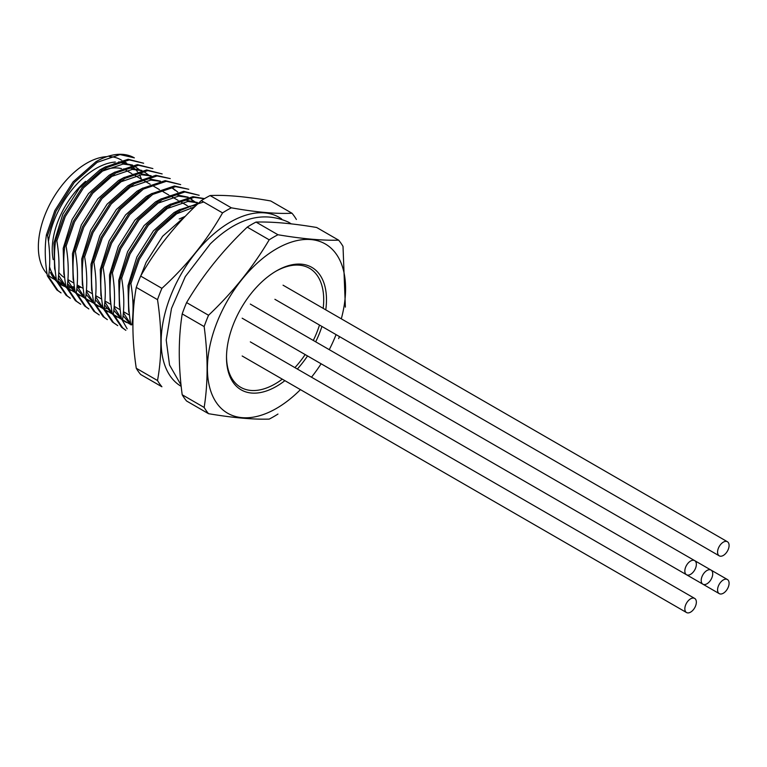 <?xml version="1.0" encoding="UTF-8"?>
<svg xmlns="http://www.w3.org/2000/svg" width="767" height="767" viewBox="0 0 767 767"><rect width="100%" height="100%" fill="white"/><g stroke="black" fill="none" stroke-linecap="round" stroke-linejoin="round"><path stroke-width="1.15" d="M46.432 234.807L47.583 235.469L56.001 211.232L74.236 182.546L97.131 162.355L120.035 154.579L134.35 157.868A76.796 44.342 -60 0 0 95.98 161.684L73.076 181.875L54.84 210.57L46.432 234.807C44.582 247.338 44.908 261.058 47.401 275.967L48.551 276.638L57.985 290.578L61.053 292.898M47.401 275.967L56.825 289.907L61.044 292.898M55.684 240.148L56.844 240.819L65.262 216.582L83.488 187.896L106.392 167.695L129.287 159.919L143.64 163.227L128.137 159.258L105.232 167.033L82.337 187.225L64.102 215.91L55.684 240.148C53.843 252.679 54.16 266.408 56.653 281.316L57.813 281.988L67.237 295.918L70.305 298.248M56.653 281.316L66.087 295.247L70.305 298.238M67.074 287.328L76.499 301.258L80.717 304.259L75.339 300.597L65.914 286.657L67.074 287.328C68.915 274.797 68.589 261.077 66.096 246.159L64.946 245.498C63.095 258.028 63.421 271.748 65.914 286.657M162.144 173.917L146.65 169.938L123.746 177.714L100.851 197.915L82.615 226.601L74.198 250.838C72.357 263.369 72.683 277.098 75.166 292.006L76.326 292.668L85.76 306.608L88.819 308.938M75.166 292.006L84.6 305.937L88.819 308.928M85.588 298.018L95.012 311.948L99.231 314.94L93.852 311.287L84.428 297.347L85.588 298.018C87.428 285.487 87.102 271.767 84.619 256.849L83.459 256.188C81.609 268.718 81.935 282.438 84.428 297.347M92.711 261.528L93.871 262.199L102.289 237.962L120.524 209.266L143.419 189.075L166.324 181.3L180.667 184.607L165.164 180.629L142.259 188.404L119.364 208.605L101.129 237.291L92.711 261.528C90.87 274.059 91.196 287.788 93.689 302.697L94.84 303.358L104.274 317.298L107.332 319.628M93.689 302.697L103.114 316.627L107.332 319.618M104.101 308.708L113.526 322.639L117.744 325.63L112.375 321.977L102.941 308.037L104.101 308.708C105.942 296.177 105.616 282.448 103.133 267.539L101.973 266.878C100.132 279.409 100.448 293.128 102.941 308.037M111.234 272.218L112.385 272.889L120.802 248.652L139.038 219.956L161.933 199.765L184.837 191.99L199.18 195.297L183.677 191.319L160.782 199.094L137.878 219.295L119.642 247.981L111.234 272.218C109.384 284.749 109.71 298.468 112.203 313.387L113.353 314.048L122.787 327.988L125.855 330.318M112.203 313.387L121.627 327.317L125.846 330.309M121.454 318.727L122.615 319.398C124.455 306.867 124.139 293.138 121.646 278.229L120.486 277.558C118.645 290.099 118.962 303.818 121.454 318.727L127.14 328.803M130.716 324.077L131.866 324.738C133.717 312.207 133.391 298.488 130.898 283.579L129.748 282.908C127.897 295.439 128.223 309.159 130.716 324.077M66.096 246.159L74.514 221.922L92.749 193.236L115.644 173.045L138.549 165.269L152.892 168.567L137.389 164.598L114.494 172.374L91.589 192.565L73.354 221.26L64.946 245.498M74.198 250.838L75.358 251.509L83.776 227.272L102.001 198.576L124.906 178.385L147.81 170.61L162.153 173.917M170.255 178.596L155.902 175.288L133.007 183.064L110.103 203.255L91.877 231.95L83.459 256.188M170.245 178.586L157.062 175.959L134.167 183.735L111.263 203.926L93.028 232.612L84.619 256.849M191.817 200.091L192.968 200.762M188.768 189.286L174.425 185.978L151.521 193.754L128.616 213.945L110.39 242.64L101.973 266.878M188.759 189.276L175.576 186.649L152.681 194.425L129.776 214.616L111.541 243.302L103.133 267.539M204.549 198.624L192.939 196.668L170.034 204.444L147.139 224.635L128.904 253.331L120.486 277.558M204.319 198.758L194.089 197.33L171.194 205.105L148.29 225.306L130.054 253.992L121.646 278.229M203.677 201.989L179.296 209.784L156.391 229.985L138.156 258.671L129.748 282.908M198.289 203.255L180.446 210.455L157.551 230.646L139.316 259.342L130.898 283.579M277.97 414.046A109.969 63.488 -60 0 1 269.198 419.108C252.909 419.578 232.689 417.766 208.547 413.691L186.592 401.016A109.969 63.488 120 0 1 182.201 394.775C178.289 365.6 178.289 338.64 182.201 313.904L204.156 326.579A109.969 63.488 -60 0 1 208.547 315.266L186.592 302.591A109.969 63.488 120 0 0 182.201 313.904M208.547 413.691A109.969 63.488 -60 0 1 204.156 407.45L182.201 394.775M204.156 407.45C208.078 382.8 208.078 355.84 204.156 326.579M208.547 315.266C232.689 292.39 252.909 267.232 269.198 239.812L247.242 227.137C223.101 250.023 202.881 275.18 186.592 302.591M269.198 239.812A109.969 63.488 -60 0 1 277.97 234.75L256.025 222.075A109.969 63.488 120 0 0 247.242 227.137M277.97 234.75C302.121 238.825 322.341 240.627 338.63 240.167L316.675 227.492C292.534 223.418 272.314 221.615 256.025 222.075M338.63 240.167A109.969 63.488 -60 0 1 343.012 246.408L345.371 307.116M339.474 336.588A109.969 63.488 -60 0 1 338.63 338.592M284.893 380.662A70.698 40.814 -60 0 1 276.494 386.338A70.698 40.814 -60 0 1 226.505 357.47A70.698 40.814 -60 0 1 276.494 270.885A70.698 40.814 -60 0 1 325.774 309.858M321.929 326.454A70.698 40.814 -60 0 1 315.678 341.823M307.538 355.936A70.698 40.814 -60 0 1 297.347 369.032M300.434 389.626A97.706 56.413 -60 0 1 276.494 408.389A97.706 56.413 -60 0 1 207.435 366.233A97.706 56.413 -60 0 1 280.396 246.706A97.706 56.413 -60 0 1 341.305 318.832M336.071 334.623A97.706 56.413 -60 0 1 329.254 349.666M321.105 363.779A97.706 56.413 -60 0 1 311.488 377.201M132.672 165.116L120.755 162.709L113.976 163.726M105.846 166.66L100.026 169.804L79.298 188.174L62.808 214.252L53.949 242.947L54.61 268.671L55.262 271.029M56.72 281.479A69.711 40.248 120 0 1 50.421 272.448L56.653 281.268M58.014 282.515L65.329 286.829M140.745 170.686L133.88 165.768M132.039 165.231L123.075 164.052L102.337 171.146L92.241 178.625M58.081 282.668A69.711 40.248 120 0 0 61.12 284.758A69.711 40.248 120 0 0 64.994 286.551M67.093 287.194A69.711 40.248 120 0 0 70.315 287.807M71.743 287.951A69.711 40.248 120 0 0 74.552 288.018M77.87 287.788A69.711 40.248 120 0 0 81.12 287.242M58.302 278.277L66.163 287.472M141.924 170.456L130.006 168.059L123.228 169.066M115.098 172.009L109.278 175.144L88.56 193.514L72.069 219.592L63.21 248.297L63.872 274.011L64.524 276.379M58.599 275.276L65.904 286.618M67.275 287.855L74.591 292.169M149.996 176.026L143.132 171.118M141.301 170.571L132.327 169.392L111.599 176.487L101.493 183.965M67.563 283.617L75.521 292.889M151.185 175.806L139.268 173.4L132.49 174.416M124.359 177.35L118.54 180.494L97.812 198.864L81.321 224.942L72.462 253.637L73.124 279.351L73.785 281.719M67.851 280.626L75.166 291.959M76.527 293.195L83.843 297.519M150.553 175.921L141.588 174.742L120.86 181.827L110.755 189.315M76.815 288.967L84.61 298.114M160.437 181.146L148.53 178.749L141.742 179.756M133.611 182.699L127.801 185.835L107.073 204.204L90.583 230.282L81.724 258.987L82.385 284.701L83.037 287.069M77.112 285.966L84.418 297.308M85.789 298.545L93.104 302.86M159.814 181.261L150.84 180.082L130.112 187.177L120.016 194.655M86.077 294.307L94.034 303.579M97.591 305.774L101.321 307.318M102.644 307.711L106.824 308.497M175.049 190.321L172.029 187.857M142.873 188.04L137.053 191.184L116.325 209.554L99.835 235.632L90.976 264.327L91.637 290.041L92.299 292.409M86.364 291.316L93.679 302.649M95.05 303.885L102.356 308.2M177.771 192.066L173.074 188.404M95.329 299.657L103.296 308.928M152.125 193.389L146.315 196.525L125.587 214.894L109.096 240.972L100.237 269.677L100.899 295.391L101.551 297.759M139.373 192.517L129.268 200.005M95.626 296.656L102.931 307.998M104.302 309.235L111.618 313.55M104.59 304.998L112.548 314.269M116.105 316.464L119.844 318.008M193.562 201.012L190.532 198.538M188.212 197.177L176.295 194.78L169.517 195.796M161.386 198.73L155.567 201.874L134.839 220.244L118.348 246.322L109.489 275.017L110.151 300.731L110.812 303.099M148.635 197.867L138.53 205.345M104.887 302.006L112.193 313.339M113.564 314.575L120.87 318.89M196.285 202.756L189.161 197.886M187.589 197.301L178.615 196.122L157.887 203.207M113.842 310.347L121.637 319.484M197.474 202.526L185.556 200.12L178.778 201.136M170.648 204.08L164.828 207.215L144.1 225.584L127.61 251.662L118.751 280.367L119.412 306.081L120.064 308.449M114.139 307.346L121.445 318.688M122.816 319.925L130.131 324.24M196.841 202.641L187.867 201.462L167.148 208.557L157.043 216.035M123.104 315.688L131.061 324.959M195.882 205.441L188.03 206.486M179.9 209.42L174.08 212.564L153.362 230.925L136.862 257.012L128.012 285.707L128.674 311.421L129.326 313.789M123.401 312.696L130.706 324.029M194.147 207.08L176.4 213.897L166.295 221.375M183.342 217.905L162.614 236.274L146.123 262.352L140.984 275.439M85.568 181.338A61.859 35.713 120 0 0 52.233 249.639A61.859 35.713 120 0 0 53.201 259.62M58.8 272.458A61.859 35.713 120 0 0 64.668 277.74M131.703 173.582L126.91 170.82A61.859 35.713 120 0 0 125.961 170.303M121.531 168.644A61.859 35.713 120 0 0 104.264 170.006M57.813 281.988C59.653 269.447 59.337 255.727 56.844 240.819M76.326 292.668C78.167 280.137 77.85 266.417 75.358 251.509M94.84 303.358C96.69 290.827 96.364 277.108 93.871 262.199M113.353 314.048C115.203 301.517 114.877 287.798 112.385 272.889M48.551 276.638C50.401 264.107 50.076 250.387 47.583 235.469M49.548 266.868A68.407 39.491 120 0 0 56.327 279.274M57.976 280.885A68.407 39.491 120 0 0 61.772 283.627A68.407 39.491 120 0 0 62.271 283.905M64.255 284.864A68.407 39.491 120 0 0 65.713 285.429M67.275 285.918A68.407 39.491 120 0 0 69.26 286.369M70.861 286.618A68.407 39.491 120 0 0 74.389 286.829M77.4 286.685A68.407 39.491 120 0 0 79.653 286.388M141.32 178.778A68.407 39.491 120 0 0 139.498 174.895M138.635 173.438A68.407 39.491 120 0 0 137.935 172.374M137.331 171.54A68.407 39.491 120 0 0 135.567 169.449M134.33 168.213A68.407 39.491 120 0 0 131.819 166.19M130.764 165.499A68.407 39.491 120 0 0 130.179 165.145A68.407 39.491 120 0 0 128.798 164.406M124.455 162.805A68.407 39.491 120 0 0 118.569 161.962M115.338 162.029A68.407 39.491 120 0 0 48.465 241.365M106.987 156.631A68.407 39.491 120 0 0 38.35 246.974A68.407 39.491 120 0 0 47.075 273.924M48.714 275.535A68.407 39.491 120 0 0 52.52 278.287L55.051 279.744M121.522 160.15L120.918 159.804A68.407 39.491 120 0 0 109.317 156.612M181.05 386.271A97.658 56.384 -60 0 1 182.939 271.048A97.658 56.384 -60 0 1 281.71 219.026M140.658 276.072A109.969 63.488 120 0 0 136.267 287.385L157.513 299.648A109.969 63.488 -60 0 1 161.904 288.344L140.658 276.072C156.382 248.364 176.602 223.207 201.309 200.618L222.555 212.89C206.831 240.598 186.611 265.756 161.904 288.344M222.555 212.89A109.969 63.488 -60 0 1 231.337 207.819L210.091 195.556A109.969 63.488 120 0 0 201.309 200.618M210.091 195.556C225.814 194.78 246.034 196.582 270.741 200.973L291.987 213.236C276.264 214.022 256.044 212.21 231.337 207.819M291.987 213.236A109.969 63.488 -60 0 1 296.378 219.477M157.513 299.648C161.99 329.235 161.99 356.195 157.513 380.528A109.969 63.488 -60 0 0 161.904 386.769L140.658 374.497A109.969 63.488 120 0 1 136.267 368.256C131.799 338.678 131.799 311.718 136.267 287.385M157.513 380.528L136.267 368.256M275.794 271.297A68.733 39.683 -60 0 1 323.175 308.353M319.494 325.045A68.733 39.683 -60 0 1 313.3 340.452M305.161 354.565A68.733 39.683 -60 0 1 294.912 367.623M282.294 379.157A68.733 39.683 -60 0 1 226.514 356.665M690.597 561.032A8.149 4.707 120 0 0 685.276 568.213A8.149 4.707 120 0 0 686.523 574.742A8.149 4.707 120 0 0 690.597 574.339A8.149 4.707 120 0 0 695.918 567.158A8.149 4.707 120 0 0 694.672 560.629A8.149 4.707 120 0 0 690.597 561.032M723.329 542.144A8.149 4.707 120 0 0 718.008 549.316A8.149 4.707 120 0 0 719.254 555.845A8.149 4.707 120 0 0 723.329 555.442A8.149 4.707 120 0 0 728.65 548.261A8.149 4.707 120 0 0 727.404 541.732A8.149 4.707 120 0 0 723.329 542.144M723.329 579.929A8.149 4.707 120 0 0 718.008 587.11A8.149 4.707 120 0 0 719.254 593.639A8.149 4.707 120 0 0 723.329 593.236A8.149 4.707 120 0 0 728.65 586.055A8.149 4.707 120 0 0 727.404 579.526A8.149 4.707 120 0 0 723.329 579.929M690.597 598.826A8.149 4.707 120 0 0 685.276 606.007A8.149 4.707 120 0 0 686.523 612.536A8.149 4.707 120 0 0 690.597 612.133A8.149 4.707 120 0 0 695.918 604.952A8.149 4.707 120 0 0 694.672 598.423A8.149 4.707 120 0 0 690.597 598.826M706.963 570.485A8.149 4.707 120 0 0 701.642 577.666A8.149 4.707 120 0 0 702.888 584.195A8.149 4.707 120 0 0 706.963 583.792A8.149 4.707 120 0 0 712.284 576.611A8.149 4.707 120 0 0 711.038 570.082A8.149 4.707 120 0 0 706.963 570.485M61.12 284.758L61.696 285.094M68.637 289.101L70.957 290.444M77.898 294.451L80.219 295.784M87.15 299.792L89.471 301.134M96.412 305.141L98.732 306.474M105.664 310.482L107.984 311.824M114.925 315.831L117.246 317.164M189.42 197.838L191.587 199.084M124.187 321.172L126.497 322.514M192.479 208.682L190.801 207.713M187.244 205.652L181.549 202.363M177.992 200.312L172.287 197.023M168.73 194.962L163.035 191.673M159.469 189.622L153.774 186.333M150.217 184.272L144.522 180.983M140.955 178.932L135.26 175.643M129.47 315.151L123.477 311.69M120.218 309.81L114.216 306.349M110.956 304.47L104.964 301.009M101.704 299.12L95.702 295.659M92.443 293.78L86.45 290.319M83.181 288.43L77.189 284.969M73.929 283.09L67.937 279.629M130.179 165.145L128.952 164.435M126.632 163.103L122.682 160.821M61.772 283.627L57.899 281.393M56.537 280.607L55.349 279.917M132.902 299.168L133.669 305.678M184.866 216.515L179.2 218.978M180.887 384.775L169.536 365.025L166.218 340.04L171.501 308.42L185.298 276.609L210.235 243.964C237.013 217.943 263.119 210.685 288.565 222.2L291.268 223.897M694.672 560.629L250.32 304.087M686.523 574.742L242.171 318.2M727.404 541.732L283.052 285.19M719.254 555.845L274.902 299.303M727.404 579.526L711.067 570.102M719.254 593.639L274.902 337.096M694.672 598.423L250.32 341.881M686.523 612.536L242.171 355.993M711.038 570.082L694.701 560.648M702.888 584.195L258.537 327.653"/></g></svg>
